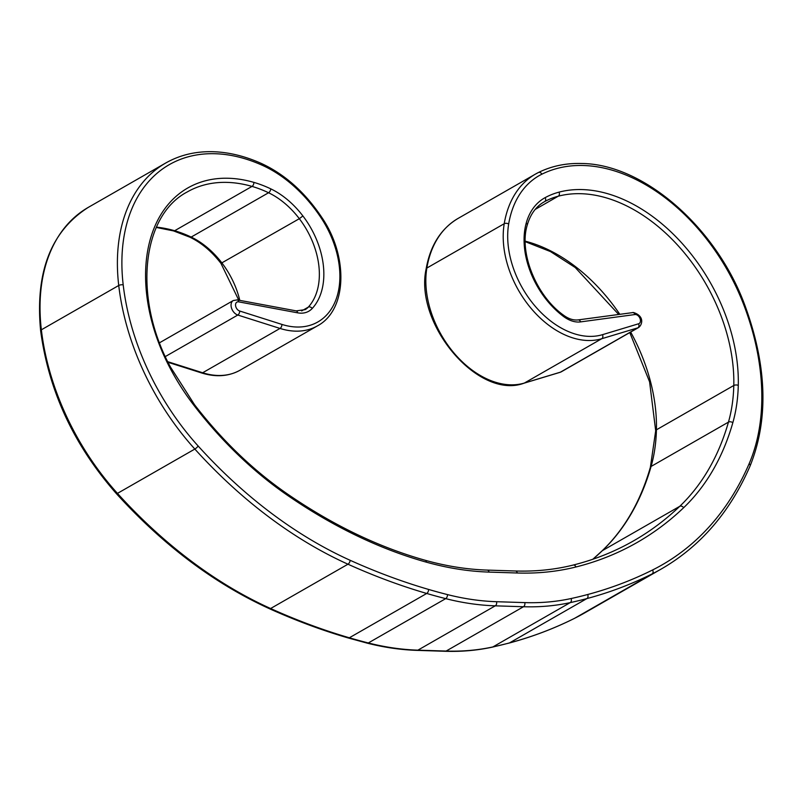 <?xml version="1.0" encoding="UTF-8"?>
<svg xmlns="http://www.w3.org/2000/svg" width="803" height="803" viewBox="0 0 803 803"><rect width="100%" height="100%" fill="white"/><g stroke="black" fill="none" stroke-linecap="round" stroke-linejoin="round"><path stroke-width="1.2" d="M526.226 223.093A3.182 1.947 -164.5 0 1 527.25 225.111C518.788 252.182 536.023 295.624 563.425 315.107C568.414 318.821 573.322 320.427 578.14 319.905L633.487 312.497C644.719 316.111 642.35 324.723 638.646 327.494A8.221 5.551 -119.8 0 1 637.853 327.835A3.182 2.319 -106.8 0 0 638.606 323.77A5.029 3.403 60.2 0 0 640.111 318.751A5.029 3.403 60.2 0 0 635.414 314.515A5.029 3.403 60.2 0 0 634.962 314.535L580.599 321.893A31.056 20.978 -119.8 0 1 563.555 316.492A72.581 49.033 -119.8 0 1 526.226 223.093A75.432 50.96 -119.8 0 1 545.147 197.638A134.242 90.689 -119.8 0 1 559.069 192.128A155.481 105.042 -119.8 0 1 582.496 189.588A155.481 105.042 -119.8 0 1 738.278 385.37A176.951 119.547 -119.8 0 1 732.838 422.679A326.259 220.413 -119.8 0 1 683.654 507.707A516.921 349.225 -119.8 0 1 575.972 566.978A404.722 273.432 -119.8 0 1 517.343 573.001L489.117 572.097A404.722 273.432 -119.8 0 1 426.483 562.2A516.921 349.225 -119.8 0 1 287.042 495.019A326.259 220.413 -119.8 0 1 194.005 405.445A176.951 119.547 -119.8 0 1 169.584 367.182A155.481 105.042 -119.8 0 1 228.735 178.266A155.481 105.042 -119.8 0 1 253.828 182.371A134.242 90.689 -119.8 0 1 270.772 188.856A75.432 50.96 -119.8 0 1 302.892 215.947A72.581 49.033 -119.8 0 1 312.247 308.452A31.056 20.978 -119.8 0 1 297.662 312.839L238.702 301.858A5.029 3.403 60.2 0 0 238.22 301.808A5.029 3.403 60.2 0 0 235.6 305.813A5.029 3.403 60.2 0 0 239.665 311.012L281.883 324.412A81.083 54.785 60.2 0 0 336.045 299.439A81.083 54.785 60.2 0 0 321.19 218.004A117.248 79.216 60.2 0 0 262.19 165.237A174.642 117.991 60.2 0 0 215.304 153.734A174.642 117.991 60.2 0 0 123.2 284.884A210.456 142.181 60.2 0 0 198.16 446.026A412.351 278.581 60.2 0 0 350.118 560.283A735.789 497.087 60.2 0 0 428.531 589.422A747.924 505.288 60.2 0 0 447.422 594.581A355.719 240.328 60.2 0 0 496.555 601.708L524.781 602.611A355.719 240.328 60.2 0 0 571.094 598.536A747.924 505.288 60.2 0 0 587.686 594.511A735.789 497.087 60.2 0 0 652.608 569.959A412.351 278.581 60.2 0 0 749.169 463.642A210.456 142.181 60.2 0 0 743.739 304.738A174.642 117.991 60.2 0 0 583.721 165.518A174.642 117.991 60.2 0 0 541.895 174.181A117.248 79.216 60.2 0 0 508.67 223.997A81.083 54.785 60.2 0 0 534.818 305.802A81.083 54.785 60.2 0 0 602.491 334.67L638.606 323.77M743.739 304.738A3.182 0.522 -21 0 1 744.672 304.759C716.125 227.339 643.615 164.053 581.784 163.501C566.035 163.019 551.581 166.02 538.442 172.504A3.182 2.349 -116.4 0 0 538.351 172.545A120.44 81.364 -119.8 0 0 535.471 174.09L458.091 218.416A120.44 81.364 60.2 0 0 426.855 268.041A84.265 56.933 60.2 0 0 510.286 384.818A84.265 56.933 60.2 0 0 524.369 383.051L560.474 372.15A8.221 5.551 60.2 0 0 561.267 371.819L560.123 372.311A3.182 2.319 73.2 0 0 560.474 372.15L637.853 327.835L601.738 338.725A84.265 56.933 -119.8 0 1 587.666 340.492A84.265 56.933 -119.8 0 1 504.224 223.716L426.855 268.041A3.182 1.807 -170.5 0 0 426.122 268.965C430.257 245.517 440.917 228.674 458.091 218.416M572.73 565.232A3.182 2.309 76 0 1 573.171 565.061C594.662 559.671 614.827 551.591 633.657 540.81A513.739 347.077 60.2 0 0 679.75 506.322A323.077 218.265 60.2 0 0 728.451 422.127A173.769 117.399 60.2 0 0 733.791 385.49A152.299 102.894 60.2 0 0 581.201 193.714A152.299 102.894 60.2 0 0 558.256 196.203A131.06 88.541 60.2 0 0 544.665 201.583A72.25 48.812 60.2 0 0 544.012 201.944C535.962 206.602 530.371 214.321 527.25 225.111M630.666 332.061A152.299 102.894 -119.8 0 1 656.422 429.816L733.791 385.49A3.182 1.566 1.4 0 1 738.278 385.37M262.19 165.237A3.182 1.716 -65.8 0 0 261.457 163.501C245.116 156.183 229.086 152.259 213.367 151.717C195.781 151.195 179.892 154.969 165.679 163.039L88.31 207.365A177.824 120.139 60.2 0 0 41.365 329.802A213.638 144.329 60.2 0 0 117.459 493.383A415.532 280.729 60.2 0 0 270.601 608.523A738.971 499.235 60.2 0 0 349.345 637.783A751.106 507.446 60.2 0 0 368.316 642.962A358.911 242.476 60.2 0 0 417.891 650.159L446.117 651.062A358.911 242.476 60.2 0 0 492.851 646.947A751.106 507.446 60.2 0 0 509.514 642.912A738.971 499.235 60.2 0 0 574.707 618.25A415.532 280.729 60.2 0 0 584.193 613.171L661.562 568.845A415.532 280.729 -119.8 0 1 652.086 573.934L574.707 618.25A3.182 2.349 63.4 0 1 574.627 618.3A3.182 2.349 63.4 0 1 574.536 618.34M297.662 312.839A3.182 2.038 -79.5 0 0 296.207 310.881L305.16 309.637A27.874 18.83 60.2 0 0 308.272 307.137A69.399 46.885 60.2 0 0 299.328 218.697A72.25 48.812 60.2 0 0 268.563 192.75A131.06 88.541 60.2 0 0 252.022 186.406A152.299 102.894 60.2 0 0 227.44 182.401A152.299 102.894 60.2 0 0 187.32 191.907C141.629 215.686 132.856 297.752 170.366 366.871L169.584 367.182M156.434 227.149A152.299 102.894 -119.8 0 1 174.652 230.732L252.022 186.406A3.182 1.927 -73.9 0 0 253.828 182.371M238.702 301.858A3.182 2.038 -79.5 0 0 237.246 299.9A3.182 2.038 -79.5 0 0 236.785 299.9M525.212 241.171A152.299 102.894 -119.8 0 1 619.786 314.264M629.773 332.572L649.587 381.816L655.69 430.779A3.182 1.566 1.4 0 1 656.422 429.816A173.769 117.399 -119.8 0 1 651.082 466.453A323.077 218.265 -119.8 0 1 602.38 550.647A513.739 347.077 -119.8 0 1 592.915 559.229M156.304 227.45L173.538 230.913A3.182 1.927 -73.9 0 0 174.652 230.732A131.06 88.541 -119.8 0 1 191.184 237.076A72.25 48.812 -119.8 0 1 221.959 263.023A69.399 46.885 -119.8 0 1 239.786 300.372M602.491 334.67A3.182 2.319 73.2 0 1 601.738 338.725L524.369 383.051A3.182 2.319 73.2 0 1 524.008 383.202L560.123 372.311M317.416 325.877A84.265 56.933 -119.8 0 1 295.213 331.137A84.265 56.933 -119.8 0 1 280.016 328.437L202.647 372.763A84.265 56.933 60.2 0 0 217.844 375.463A84.265 56.933 60.2 0 0 240.047 370.203L317.416 325.877C347.167 310.189 348.602 256.428 321.812 217.422C304.999 192.318 284.874 174.341 261.457 163.501M545.147 197.638A3.182 2.349 -118.5 0 1 544.665 201.583L543.38 202.316M559.069 192.128A3.182 2.309 -104.8 0 1 558.256 196.203L535.169 209.432M732.838 422.679A3.182 1.957 15.9 0 0 728.451 422.127L651.082 466.453A3.182 1.957 15.9 0 0 650.37 467.296L655.69 430.779M683.654 507.707A3.182 2.319 46.3 0 0 679.75 506.322L602.38 550.647A3.182 2.319 46.3 0 0 602.049 550.898C624.373 529.458 640.473 501.594 650.37 467.296M270.772 188.856A3.182 1.676 -64.5 0 1 268.563 192.75L191.184 237.076A3.182 1.676 -64.5 0 1 189.99 237.226L173.538 230.913M302.892 215.947L299.328 218.697L220.955 263.374C211.781 251.5 201.463 242.777 189.99 237.226M312.247 308.452A3.182 2.299 42.6 0 0 308.272 307.137L301.667 310.922M281.883 324.412A3.182 1.887 107.6 0 1 280.016 328.437L237.798 315.037L165.318 356.562M239.665 311.012A3.182 1.887 107.6 0 1 237.798 315.037A8.221 5.551 -119.8 0 1 231.515 308.061A8.221 5.551 -119.8 0 1 233.282 300.533L159.546 342.771M167.747 361.681L202.647 372.763A3.182 1.887 107.6 0 1 201.513 372.933C215.856 377.39 228.704 376.477 240.047 370.203M652.608 569.959A3.182 2.349 63.4 0 1 652.086 573.934A738.971 499.235 -119.8 0 1 586.883 598.586A751.106 507.446 -119.8 0 1 570.22 602.621A358.911 242.476 -119.8 0 1 523.486 606.737L495.26 605.833A358.911 242.476 -119.8 0 1 445.695 598.636A751.106 507.446 -119.8 0 1 426.714 593.467A738.971 499.235 -119.8 0 1 347.97 564.208A415.532 280.729 -119.8 0 1 194.838 449.058A213.638 144.329 -119.8 0 1 118.734 285.487L41.365 329.802A3.182 1.255 173.3 0 0 40.632 330.746C35.051 272.297 50.95 231.174 88.31 207.365M123.2 284.884A3.182 1.255 173.3 0 0 118.734 285.487A177.824 120.139 -119.8 0 1 165.679 163.039M198.16 446.026A3.182 0.723 137.9 0 1 194.838 449.058L117.459 493.383A3.182 0.723 137.9 0 1 116.395 493.644C163.31 545.217 214.311 583.56 269.406 608.684C295.715 620.538 321.983 630.305 348.231 637.963L367.232 643.153C384.155 647.439 400.757 649.848 417.048 650.38L445.274 651.283C461.564 651.795 477.263 650.41 492.369 647.128L509.102 643.073C531.967 636.96 553.809 628.699 574.627 618.3L584.193 613.171M350.118 560.283A3.182 1.716 114.3 0 1 347.97 564.208L270.601 608.523A3.182 1.716 114.3 0 1 269.406 608.684M428.531 589.422A3.182 1.917 106.3 0 1 426.714 593.467L349.345 637.783A3.182 1.917 106.3 0 1 348.231 637.963M447.422 594.581A3.182 1.967 104.2 0 1 445.695 598.636L368.316 642.962A3.182 1.967 104.2 0 1 367.232 643.153M496.555 601.708A3.182 2.168 91.8 0 1 495.26 605.833L417.891 650.159A3.182 2.168 91.8 0 1 417.048 650.38M524.781 602.611A3.182 2.168 91.8 0 1 523.486 606.737L446.117 651.062A3.182 2.168 91.8 0 1 445.274 651.283M571.094 598.536A3.182 2.299 77.7 0 1 570.22 602.621L492.851 646.947A3.182 2.299 77.7 0 1 492.369 647.128M587.686 594.511A3.182 2.309 75 0 1 586.883 598.586L509.514 642.912A3.182 2.309 75 0 1 509.102 643.073M508.67 223.997A3.182 1.807 -170.5 0 0 504.224 223.716A120.44 81.364 -119.8 0 1 535.471 174.09L538.442 172.504A3.182 2.349 -116.4 0 1 541.895 174.181M321.19 218.004L321.812 217.422M170.366 366.871L194.497 404.672L194.005 405.445M194.497 404.672C222.11 440.425 252.885 470.056 286.822 493.564A3.182 1.355 124.6 0 1 287.042 495.019M286.822 493.564C332.422 524.951 378.584 547.194 425.309 560.303A3.182 1.937 105.6 0 1 426.483 562.2M425.309 560.303C446.398 566.175 467.025 569.437 487.19 570.09A3.182 2.168 91.8 0 1 489.117 572.097M487.19 570.09L515.406 570.993A3.182 2.168 91.8 0 1 517.343 573.001M515.406 570.993C535.551 571.626 554.803 569.648 573.171 565.061A3.182 2.309 76 0 1 575.972 566.978M749.169 463.642A3.182 2.098 23.3 0 1 750.052 466.071C768.862 419.307 767.076 365.536 744.672 304.759M563.425 315.107A3.182 1.265 126.7 0 1 563.555 316.492M578.14 319.905A3.182 2.258 82.3 0 1 580.599 321.893M632.503 312.548A3.182 2.258 82.3 0 1 634.962 314.535M233.282 300.533L237.246 299.9L296.207 310.881M525.222 241.653L550.467 251.57L575.239 267.54L618.651 314.425M638.646 327.494L561.267 371.819M168.058 362.314L201.513 372.933M238.782 300.181L220.955 263.374M40.632 330.746C48.702 391.091 73.956 445.394 116.395 493.644M592.835 559.249L602.049 550.898M426.122 268.965C414.107 323.99 478.407 400.275 524.008 383.202M661.562 568.845C700.587 546.221 730.078 511.963 750.052 466.071"/></g></svg>

